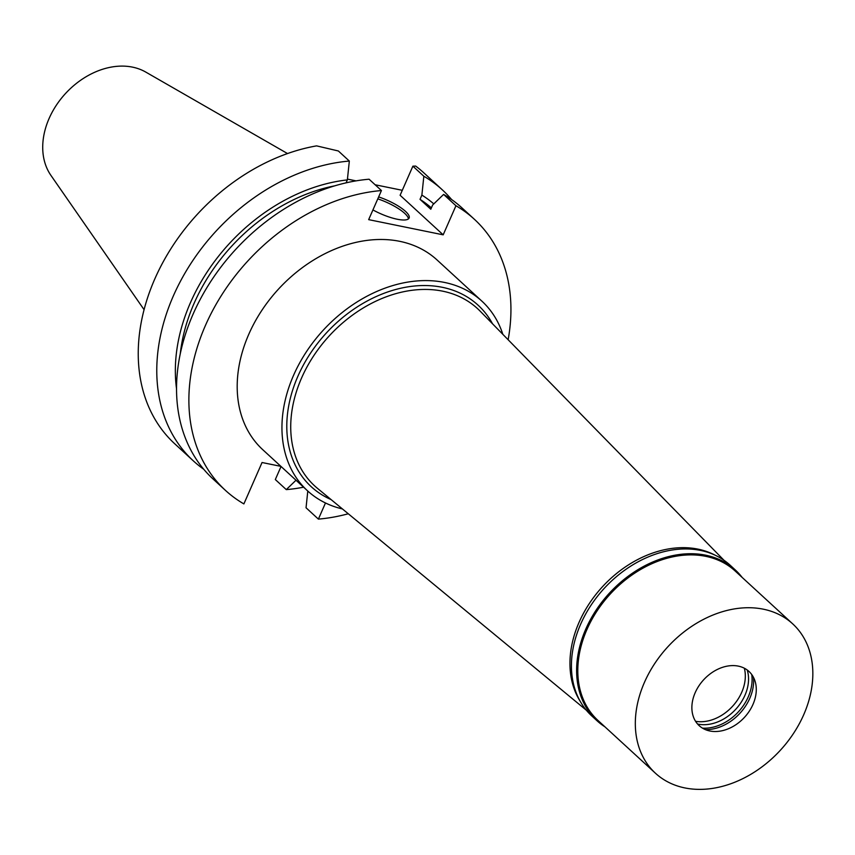<?xml version="1.0" encoding="UTF-8"?>
<svg xmlns="http://www.w3.org/2000/svg" width="855" height="855" viewBox="0 0 855 855"><rect width="100%" height="100%" fill="white"/><g stroke="black" fill="none" stroke-linecap="round" stroke-linejoin="round"><path stroke-width="1.28" d="M287.504 153.547L145.799 72.098A71.125 53.598 132.6 0 0 49.13 118.418A71.125 53.598 132.6 0 0 50.915 175.382L144.078 309.681M316.596 145.874A184.028 138.67 132.6 0 0 157.641 272.734A184.028 138.67 132.6 0 0 174.773 443.82L193.316 460.856A184.028 138.67 -47.4 0 1 179.732 282.62A184.028 138.67 -47.4 0 1 349.332 161.061L338.366 150.982L316.596 145.874M347.451 179.112L356.033 180.865M375.131 184.766L402.288 190.302M412.88 166.18L423.845 176.248A184.028 138.67 -47.4 0 1 442.302 189.821L423.759 172.785A184.028 138.67 132.6 0 0 415.68 166.073L412.88 166.18L400.108 195.271L443.179 234.836L455.95 205.745A184.028 138.67 -47.4 0 1 474.407 219.308A184.028 138.67 -47.4 0 1 508.137 339.745M443.179 234.836L368.665 219.639L381.437 190.547L369.093 179.219A184.028 138.67 132.6 0 0 199.493 300.778A184.028 138.67 132.6 0 0 213.077 479.014L225.421 490.353A184.028 138.67 -47.4 0 0 243.878 503.916L262.047 462.512L280.91 466.36M325.477 502.975L318.391 519.113A184.028 138.67 -47.4 0 0 348.274 513.77M225.421 490.353A184.028 138.67 -47.4 0 1 211.837 312.118A184.028 138.67 -47.4 0 1 381.437 190.547M481.814 301.078L437.055 259.963A128.816 97.075 132.6 0 0 248.816 334.209A128.816 97.075 132.6 0 0 262.763 449.698L307.522 490.802A128.816 97.075 -47.4 0 1 293.564 375.324A128.816 97.075 -47.4 0 1 481.814 301.078A128.816 97.075 -47.4 0 1 502.836 334.326M203.779 469.299A184.028 138.67 -47.4 0 1 193.316 460.856M372.93 209.924A27.606 7.492 23.7 0 0 409.118 218.046A27.606 7.492 23.7 0 0 405.505 211.367A27.606 7.492 23.7 0 0 378.647 196.917M346.072 182.842L347.365 179.903L349.332 161.061M334.658 185.856A163.326 123.077 132.6 0 0 180.255 353.938M176.547 388.886A167.943 126.551 -47.4 0 1 347.365 179.903M442.302 189.821A184.028 138.67 -47.4 0 1 451.6 199.536M303.589 487.2A184.028 138.67 -47.4 0 1 286.286 489.616L275.321 479.548L281.049 466.488M296.001 480.232L286.286 489.616M307.789 491.059L306.047 507.774L318.391 519.113M474.407 219.308L462.063 207.979A184.028 138.67 132.6 0 0 443.606 194.406L432.651 204.997L430.792 209.24L420.019 199.343L421.878 195.1A167.943 126.551 -47.4 0 1 433.795 203.896M455.95 205.745L443.606 194.406M423.845 176.248L421.878 195.1M431.38 207.904A163.326 123.077 132.6 0 0 420.019 199.343M377.792 198.862A27.606 7.492 -156.3 0 1 404.65 213.312A27.606 7.492 -156.3 0 1 408.434 218.912M342.428 508.939A128.816 97.075 -47.4 0 1 307.522 490.802M492.555 323.821A123.27 92.896 132.6 0 0 395.983 289.418A123.27 92.896 132.6 0 0 297.914 376.211A123.27 92.896 132.6 0 0 331.088 499.587M724.014 560.303L480.115 311.113A120.373 90.705 132.6 0 0 301.591 377.963A120.373 90.705 -47.4 0 0 317.376 488.269L586.316 710.195M580.385 701.613A101.435 76.437 -47.4 0 1 579.092 622.269A101.435 76.437 -47.4 0 1 714.962 555.119M604.902 726.814A102.301 77.089 -47.4 0 1 596.929 720.669A102.301 77.089 -47.4 0 1 585.846 628.959A102.301 77.089 -47.4 0 1 735.343 569.996A102.301 77.089 -47.4 0 1 742.14 577.414M792.703 623.861L735.182 571.022A101.435 76.437 132.6 0 0 586.947 629.483A101.435 76.437 132.6 0 0 597.944 720.412L655.464 773.251A101.435 76.437 -47.4 0 1 644.467 682.322A101.435 76.437 -47.4 0 1 792.703 623.861A101.435 76.437 -47.4 0 1 803.689 714.791A101.435 76.437 -47.4 0 1 655.464 773.251M735.343 569.996L730.159 565.219A102.301 77.089 132.6 0 0 580.652 624.193A102.301 77.089 132.6 0 0 591.735 715.892L596.929 720.669M744.331 668.215A39.993 30.139 -47.4 0 1 741.723 692.326A39.993 30.139 -47.4 0 1 695.564 721.299M697.584 724.025A39.993 30.139 132.6 0 0 744.94 695.297A39.993 30.139 132.6 0 0 747.217 669.999M751.727 674.531A42.6 32.105 -47.4 0 1 748.253 696.868A42.6 32.105 -47.4 0 1 702.479 728.139M705.386 729.625A42.6 32.105 132.6 0 0 749.803 698.289A42.6 32.105 132.6 0 0 753.447 677.299M695.19 692.668A36.808 27.734 132.6 0 0 709.971 731.014A36.808 27.734 132.6 0 0 752.966 704.445A36.808 27.734 132.6 0 0 755.232 681.756A36.808 27.734 132.6 0 0 727.316 666.109A36.808 27.734 132.6 0 0 695.19 692.668"/></g></svg>
